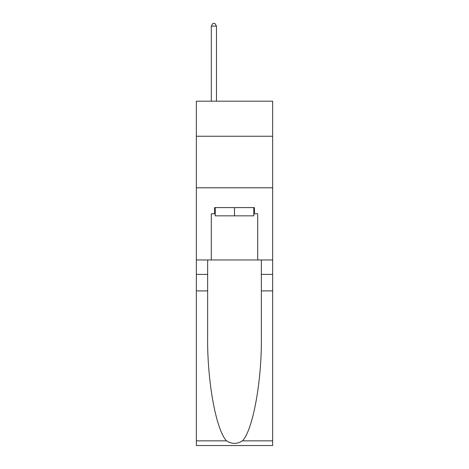 <?xml version="1.0" encoding="UTF-8"?>
<svg xmlns="http://www.w3.org/2000/svg" width="469" height="469" viewBox="0 0 469 469"><rect width="100%" height="100%" fill="white"/><g stroke="black" fill="none" stroke-linecap="round" stroke-linejoin="round"><path stroke-width="0.7" d="M272.647 136.245L272.647 101.187L196.353 101.187L196.353 136.245L272.647 136.245L272.647 259.967L257.698 259.967L257.698 213.776L254.397 213.776L254.397 207.591L214.603 207.591L214.603 213.776L215.218 213.776M196.353 290.897L207.644 290.897L207.644 336.877C207.093 380.822 216.01 429.915 226.521 440.848C231.838 444.237 237.156 444.237 242.479 440.848L272.647 440.848L272.647 445.55L196.353 445.55L196.353 136.245M253.782 207.591L253.782 215.84L215.218 215.84L215.218 207.591M234.5 207.591L234.5 215.84M242.479 440.848C252.99 429.915 261.907 380.822 261.356 336.877L261.356 259.967M261.356 290.897L272.647 290.897L272.647 259.967M207.644 259.967L207.644 290.897M272.647 440.848L272.647 290.897M196.353 259.967L211.302 259.967L211.302 213.776L214.603 213.776M196.353 187.793L272.647 187.793M211.302 259.967L257.698 259.967M253.782 213.776L254.397 213.776M216.455 101.187L216.455 26.129L211.302 26.129L211.302 101.187M211.302 26.129L212.85 23.45L214.913 23.45L216.455 26.129M261.356 274.4L272.647 274.4M207.644 274.4L196.353 274.4M196.353 440.848L226.521 440.848"/></g></svg>
